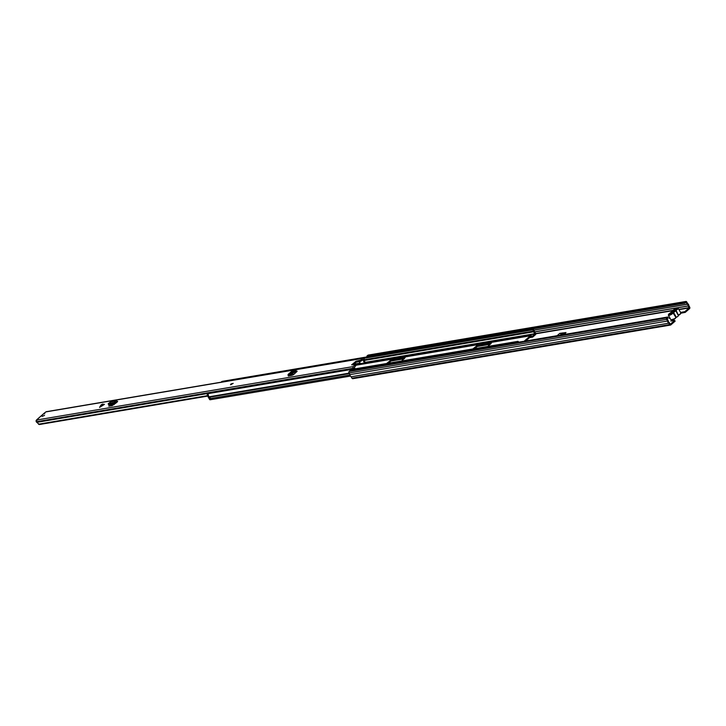 <?xml version="1.0" encoding="UTF-8"?>
<svg xmlns="http://www.w3.org/2000/svg" width="726" height="726" viewBox="0 0 726 726"><rect width="100%" height="100%" fill="white"/><g stroke="black" fill="none" stroke-linecap="round" stroke-linejoin="round"><path stroke-width="1.09" d="M670.107 318.342L669.263 318.396L669.744 317.689M671.922 320.91L671.849 320.021M670.397 324.177L674.708 320.438L675.126 321.164L670.815 324.912A1.089 0.844 -99.6 0 1 669.617 324.586L668.809 323.161A2.477 1.915 -99.6 0 1 667.584 321.019L666.649 319.386A1.089 0.844 -99.6 0 1 666.813 317.879L667.82 316.999L668.238 317.734L667.194 318.914L668.256 320.819A1.606 1.243 -99.6 0 0 669.181 322.444L670.261 324.204M684.518 302.506L366.866 356.13L367.283 356.856L684.936 303.232L684.518 302.506L685.535 301.626A1.089 0.844 -99.6 0 1 686.732 301.952L687.667 303.586A2.477 1.915 -99.6 0 1 688.883 305.728L689.7 307.152A1.089 0.844 -99.6 0 1 689.546 308.65L685.235 312.389L680.87 313.215M565.427 333.298L560.935 333.96A1.234 0.708 49 0 1 561.144 334.259L561.706 334.777L564.692 334.033M564.029 334.523L565.999 332.553L559.782 333.352A1.234 0.708 49 0 1 560.935 333.96M680.561 312.434L684.818 311.663L685.235 312.389M684.936 303.232L686.025 302.325L687.295 304.294A1.606 1.243 -99.6 0 1 688.212 305.918L689.128 307.924L684.818 311.663M674.708 320.438L670.851 321.083L671.477 320.193M353.163 378.527A1.089 0.844 -99.6 0 1 351.965 378.201L351.148 376.776A2.477 1.915 -99.6 0 1 349.932 374.634L348.997 373.001A1.089 0.844 -99.6 0 1 349.152 371.503L350.168 370.623L667.82 316.999M366.866 356.13L367.882 355.241A1.089 0.844 -99.6 0 1 368.59 355.123M667.584 321.019L349.932 374.634M668.809 323.161L351.148 376.776M672.721 319.349L672.73 320.32L672.058 319.83M672.73 320.32L671.995 319.912M674.781 310.81L673.51 311.917M674.799 310.41L672.476 312.434M562.714 333.661L562.296 332.925M670.924 312.461L672.802 310.81A2.477 0.672 -29.7 0 0 671.541 311.699A2.477 0.672 -29.7 0 0 670.924 312.461L670.37 312.933A2.477 0.672 -29.7 0 0 669.1 313.813A2.477 0.672 -29.7 0 0 669.109 314.884A2.477 0.672 -29.7 0 0 672.194 313.287A2.477 0.672 -29.7 0 0 672.802 312.525L675.97 317.561L675.244 318.496L670.996 319.894A2.84 0.771 -29.7 0 0 672.684 319.712A2.84 0.771 -29.7 0 0 675.234 318.188A2.84 0.771 -29.7 0 0 675.942 317.307L676.895 317.071A2.84 0.771 -29.7 0 0 678.429 315.737L675.734 310.565A2.84 0.771 150.3 0 1 673.574 312.443L676.215 317.071L676.895 317.071M671.741 312.824L671.432 312.715A2.332 0.626 150.3 0 1 671.187 312.688A2.332 0.626 150.3 0 1 671.632 311.681A2.332 0.626 150.3 0 1 674.282 310.238L676.786 308.441L674.808 310.156A2.332 0.626 150.3 0 1 675.126 310.438A2.332 0.626 150.3 0 1 671.995 312.607L670.016 314.322L671.432 312.715M678.429 315.737L678.656 314.957A2.84 0.771 -29.7 0 0 680.108 313.95A2.84 0.771 -29.7 0 0 680.797 312.842L678.157 308.214A2.84 0.771 150.3 0 1 677.467 309.321A2.84 0.771 150.3 0 1 676.015 310.329L675.244 310.41A2.477 0.672 -29.7 0 1 673.365 312.044L672.802 312.525M674.282 310.238L674.254 310.882M674.772 310.964L674.808 310.156M524.118 341.256L530.416 335.784A1.089 0.844 -99.6 0 1 531.241 335.721L532.385 336.265L535.044 333.67A2.605 2.015 -99.6 0 1 533.773 331.836L533.628 331.174A1.606 1.243 80.4 0 0 532.222 329.913L363.672 358.363M487.827 346.429L491.402 343.008L477.327 345.376L472.844 348.952M401.605 360.985L405.181 357.564L391.105 359.933L386.622 363.508M525.678 340.993L530.833 336.519L531.976 337.073A1.089 0.844 80.4 0 0 532.802 337L535.498 334.659A1.016 0.79 80.4 0 0 535.28 332.88A1.733 1.343 -99.6 0 1 534.427 331.655L534.282 331.002A2.477 1.915 80.4 0 0 532.104 329.041L532.222 329.913M404.482 358.481L391.523 360.668L388.192 363.245M490.703 343.924L477.744 346.111L474.414 348.689M518.455 342.209A1.606 1.243 80.4 0 1 518.555 341.764L517.937 341.347L208.444 393.583A2.477 1.915 80.4 0 0 209.206 396.777L209.66 397.167A1.733 1.343 -99.6 0 1 210.304 398.565A1.016 0.79 80.4 0 0 211.266 399.572L350.431 376.086M517.937 341.347A2.477 1.915 80.4 0 0 517.765 342.327M532.104 329.041L222.619 381.286L222.701 381.921M209.17 393.465L208.707 393.546M210.377 399.654A0.726 0.563 -99.6 0 1 209.578 399.436L207.491 395.788A1.452 1.125 -99.6 0 1 207.7 393.782L208.162 393.546M209.578 399.436L210.486 399.282L208.398 395.634L207.491 395.788M221.357 382.148L221.693 381.64A1.452 1.125 -99.6 0 1 222.138 381.422L222.628 381.341M222.637 381.449A1.452 1.125 80.4 0 0 222.601 381.486L222.265 381.994M208.335 393.982A1.452 1.125 80.4 0 0 208.398 395.634M210.486 399.282A0.726 0.563 80.4 0 0 211.157 399.581M102.729 404.11L101.041 404.945L99.58 407.404L104.444 404.373L102.729 404.11L100.134 407.114M232.674 383.646L230.496 384.517L232.674 383.646M44.549 415.399L42.108 416.379L44.549 415.399M294.892 371.403L297.197 371.195L293.839 374.371L292.061 375.297L288.276 375.995L288.258 375.533A1.379 0.79 -131 0 1 288.213 374.335A1.379 0.79 -131 0 1 288.54 374.217L289.647 375.043L290.972 374.798L292.678 373.146L291.97 372.411L290.273 374.062L289.166 374.189M116.841 402.258A1.379 1.071 -99.6 0 1 116.632 401.977L115.561 402.395L115.071 401.542L115.606 400.97A1.379 1.071 -99.6 0 1 117.204 401.315L117.666 401.542L115.933 403.048L112.122 405.662L108.737 406.115L110.579 404.21M37.298 419.292L45.865 411.896A1.234 0.962 -99.6 0 1 46.246 411.706L293.186 370.024A1.379 0.79 -131 0 0 293.014 370.333M37.144 420.345L37.289 419.274L36.472 420.045A1.234 0.962 -99.6 0 0 36.3 421.742L36.391 421.897A1.162 0.898 -99.6 0 0 36.808 422.332A1.624 1.252 80.4 0 1 37.226 422.677L39.295 424.538L38.523 424.193L207.436 395.679M354.17 368.99A1.624 1.252 80.4 0 0 353.952 368.944A1.162 0.898 -99.6 0 1 353.226 368.418L353.135 368.264A1.234 0.962 -99.6 0 1 353.317 366.557L355.304 364.833L355.785 365.369M359.815 360.604L360.296 361.457L361.203 360.985L360.713 360.132L356.185 361.212L351.665 364.815L355.304 364.833M360.713 360.132L362.701 358.408A1.234 0.962 -99.6 0 1 364.062 358.78L364.143 358.934A1.162 0.898 -99.6 0 1 364.307 359.96A1.624 1.252 80.4 0 0 365.305 362.065L364.86 362.909A2.641 2.042 -99.6 0 1 363.535 359.615L362.791 359.606M294.983 371.385L295.473 372.238L296.444 372.102M295.473 372.238L293.867 372.511M360.296 361.457L356.666 362.065L356.185 361.212M355.277 361.684L355.758 362.537L356.666 362.065M355.758 362.537L353.036 364.906M355.368 368.79A2.641 2.042 -99.6 0 0 353.952 367.937L355.785 365.686M361.203 360.985L363.517 359.479M109.998 406.025L112.394 403.901M360.169 363.118L353.871 364.18M293.912 374.298L291.298 374.743M114 404.672L110.924 405.19M207.681 396.115L39.295 424.538M349.115 369.616L349.868 369.634A1.162 0.898 -99.6 0 1 349.569 369.534L36.808 422.332M44.667 413.82L44.658 412.795L37.289 419.274M350.086 369.679A1.624 1.252 80.4 0 0 349.868 369.634L353.952 368.944M364.86 362.909L360.777 363.599A2.641 2.042 -99.6 0 1 359.533 361.975A2.641 2.042 -99.6 0 1 359.434 361.602M115.071 401.542L114.064 402.513L108.546 403.52L110.615 401.814A1.379 1.071 -99.6 0 1 111.123 401.532L116.115 400.688M111.613 403.003L111.804 404.01L108.755 404.518L108.7 403.438M111.078 404.128L111.423 404.745M111.804 404.01L114.254 403.511L115.561 402.395M294.901 369.87L293.504 369.906A1.379 0.79 -131 0 0 293.177 370.033L288.213 374.335M289.102 375.85A1.379 0.79 -131 0 0 288.966 375.542L289.647 375.043M292.678 373.146L295.709 370.514L295.373 369.579L291.97 372.411M293.721 372.538A1.379 0.79 -131 0 0 293.976 372.42A1.379 0.79 -131 0 0 294.148 372.048M296.063 370.324L290.6 374.97M557.087 335.693L559.782 333.352M689.128 307.924L678.973 309.63M673.075 310.628L535.806 333.797M680.961 312.316L681.378 313.042M687.295 304.294L533.964 330.176M687.232 304.239L533.928 330.112M688.212 305.918L534.49 331.873M688.239 306.009L534.518 331.954M689.155 307.615L678.819 309.367M673.292 310.292L535.752 333.515M666.649 319.386L348.997 373.001M666.813 317.879L349.152 371.503M669.617 324.586L351.965 378.201M685.535 301.626L367.882 355.241M560.064 335.185L561.144 334.259M563.803 334.559L564.411 334.024M560.617 335.094L561.289 334.514M675.244 310.41L676.015 310.329L678.511 315.347M670.751 312.661L669.036 313.841L668.356 315.265A2.84 0.771 150.3 0 0 670.044 315.084A2.84 0.771 150.3 0 0 672.594 313.559A2.84 0.771 150.3 0 0 673.301 312.679L673.365 312.044M675.797 309.929A2.477 0.672 -29.7 0 0 677.068 309.058A2.477 0.672 -29.7 0 0 677.059 307.987A2.477 0.672 -29.7 0 0 673.982 309.575A2.477 0.672 -29.7 0 0 673.365 310.338L672.811 310.819L673.365 310.338M680.67 313.351A2.477 0.672 150.3 0 1 680.053 314.294A2.477 0.672 150.3 0 1 678.783 315.166L678.447 315.474M675.18 318.523A2.477 0.672 150.3 0 1 673.002 319.839A2.477 0.672 150.3 0 1 671.496 320.039M676.042 317.507L675.797 317.761A2.477 0.672 150.3 0 1 675.28 318.433M530.416 335.784L355.876 365.251M531.241 335.721L530.815 336.537M532.222 336.283L531.976 337.073L529.771 337.445M490.54 344.06L477.236 346.311M404.328 358.617L391.015 360.867M534.427 331.655L364.261 360.45M534.282 331.002L364.334 359.751M535.044 333.67L365.151 362.356M360.232 363.181L353.762 364.28M293.803 374.398L291.19 374.834M535.08 333.924L365.006 362.637M360.468 363.399L353.39 364.597M293.34 374.734L290.817 375.16M349.088 373.164L209.206 396.777M349.333 373.591L209.66 397.167M349.977 374.988L210.304 398.565M390.624 361.131L390.207 360.405M391.523 360.668L391.105 359.933M476.846 346.583L476.428 345.848M477.744 346.111L477.327 345.376M208.834 393.438L207.926 393.592M207.7 393.782L208.426 393.664M221.466 381.831L222.374 381.685M222.601 381.486L221.693 381.64M353.317 366.557L36.472 420.045M362.701 358.408L295.809 369.706M293.014 370.178L45.865 411.896M353.226 368.418L36.391 421.897M353.135 368.264L36.3 421.742M115.606 400.97L110.615 401.814M114.191 402.44L109.272 403.266M114.064 402.513L109.154 403.338M116.632 401.977L115.824 402.122M116.568 401.859L115.969 401.959M113.773 403.62L113.583 402.621M109.381 406.124L109.063 405.571M102.184 404.2L99.58 407.213M293.504 369.906L288.54 374.217M289.529 375.052L288.966 375.542M290.527 373.79L291.226 374.525M231.376 384.281L232.384 383.709L231.304 384.462M670.479 325.076L352.818 378.691M685.87 301.462L368.218 355.078M673.909 319.413L672.539 320.611M678.157 308.214C677.83 307.497 676.414 307.96 673.909 309.612L673.183 310.546M678.393 315.483L680.117 314.267L680.797 312.842M668.356 315.265L670.996 319.894M530.76 335.621L355.822 365.151M532.457 337.163L529.517 337.663M490.295 344.278L476.882 346.547M404.073 358.835L390.661 361.103M210.15 399.763L211.057 399.609M208.943 393.383L208.035 393.537M363.091 358.227L295.709 369.598M295.092 369.706L294.021 369.888M40.611 424.347L41.246 424.247M355.477 364.552L355.967 365.405M116.142 402.866L114.889 403.075M108.428 404.563L108.219 403.565M293.976 372.42L290.255 375.651M295.8 370.614L290.935 374.834M295.518 369.389L296.208 370.133M233.2 383.382L231.013 383.936L230.668 384.825"/></g></svg>

